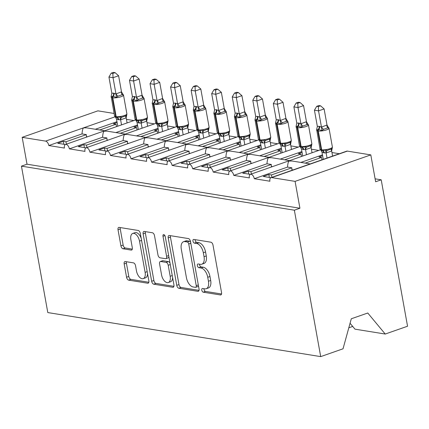 <?xml version="1.0" encoding="UTF-8"?>
<svg xmlns="http://www.w3.org/2000/svg" width="429" height="429" viewBox="0 0 429 429"><rect width="100%" height="100%" fill="white"/><g stroke="black" fill="none" stroke-linecap="round" stroke-linejoin="round"><path stroke-width="0.64" d="M201.791 290.149A1.931 1.051 -109.3 0 0 203.255 292.181L220.399 294.948A2.756 1.496 -109.3 0 0 220.833 294.911A2.756 1.496 -109.3 0 0 221.541 292.573L212.999 245.104A2.756 1.496 -109.3 0 0 210.907 242.203L193.763 239.436A1.931 1.051 -109.3 0 0 193.458 239.462A1.931 1.051 -109.3 0 0 192.964 241.103A1.931 1.051 -109.3 0 0 194.428 243.13L196.648 243.49A8.827 4.794 -109.3 0 1 203.33 252.761L204.043 256.714A8.827 4.794 -109.3 0 1 201.791 264.21A8.827 4.794 -109.3 0 1 200.397 264.323L198.177 263.964A1.931 1.051 -109.3 0 0 197.871 263.985A1.931 1.051 -109.3 0 0 197.378 265.626A1.931 1.051 -109.3 0 0 198.841 267.653L201.062 268.012A8.827 4.794 -109.3 0 1 207.743 277.284L208.451 281.242A8.827 4.794 -109.3 0 1 206.204 288.738A8.827 4.794 -109.3 0 1 204.81 288.846L202.59 288.486A1.931 1.051 -109.3 0 0 202.284 288.513A1.931 1.051 -109.3 0 0 201.791 290.149M203.973 288.712A1.931 1.051 -109.3 0 0 204.016 289.371A1.931 1.051 -109.3 0 0 205.48 291.398L221.53 293.988M195.152 239.661A1.931 1.051 -109.3 0 0 195.195 240.32A1.931 1.051 -109.3 0 0 196.654 242.347L198.874 242.707L196.648 243.49M199.56 264.184A1.931 1.051 -109.3 0 0 199.608 264.849A1.931 1.051 -109.3 0 0 201.067 266.876L203.287 267.235L201.062 268.012M125.316 261.551A2.756 1.496 -109.3 0 0 124.877 261.583A2.756 1.496 -109.3 0 0 124.174 263.926L126.571 277.241A2.756 1.496 -109.3 0 0 128.662 280.142L147.699 283.215A2.756 1.496 -109.3 0 0 148.139 283.183A2.756 1.496 -109.3 0 0 148.842 280.839L140.299 233.371A2.756 1.496 -109.3 0 0 138.213 230.47L119.171 227.397A2.756 1.496 -109.3 0 0 118.736 227.434A2.756 1.496 -109.3 0 0 118.029 229.772L120.924 245.86A2.756 1.496 -109.3 0 0 123.016 248.761L131.161 250.075A2.756 1.496 -109.3 0 0 131.601 250.043A2.756 1.496 -109.3 0 0 132.304 247.699L130.866 239.72A7.379 4.006 -109.3 0 1 132.749 233.451A7.379 4.006 -109.3 0 1 139.5 241.114L145.125 272.361A7.379 4.006 -109.3 0 1 143.243 278.63A7.379 4.006 -109.3 0 1 136.492 270.972L135.553 265.76A2.756 1.496 -109.3 0 0 133.462 262.864L125.316 261.551M270.994 177.649L346.707 151.158A4.215 2.29 70.7 0 1 347.377 151.11L370.801 154.89L375.638 181.757L381.204 179.81L407.55 326.228L385.226 334.041L367.771 313.014L351.292 318.779L343.028 348.804L320.699 356.617L294.358 210.194L299.925 208.242L295.088 181.376L271.664 177.595A4.215 2.29 70.7 0 0 270.994 177.649A4.215 2.29 70.7 0 0 269.921 181.231L254.3 178.711A4.215 2.29 -109.3 0 0 250.445 174.33A4.215 2.29 -109.3 0 0 249.372 177.912L233.751 175.391A4.215 2.29 -109.3 0 0 229.896 171.015A4.215 2.29 -109.3 0 0 228.823 174.598L213.202 172.077A4.215 2.29 -109.3 0 0 209.347 167.696A4.215 2.29 -109.3 0 0 208.269 171.278L192.653 168.758A4.215 2.29 -109.3 0 0 188.792 164.382A4.215 2.29 -109.3 0 0 187.72 167.964L172.104 165.444A4.215 2.29 -109.3 0 0 168.243 161.063A4.215 2.29 -109.3 0 0 167.171 164.645L151.55 162.124A4.215 2.29 -109.3 0 0 147.694 157.749A4.215 2.29 -109.3 0 0 146.621 161.331L131.001 158.81A4.215 2.29 -109.3 0 0 127.145 154.435A4.215 2.29 -109.3 0 0 126.072 158.011L110.451 155.491A4.215 2.29 -109.3 0 0 106.596 151.115A4.215 2.29 -109.3 0 0 105.518 154.697L89.902 152.177A4.215 2.29 -109.3 0 0 86.041 147.801A4.215 2.29 -109.3 0 0 84.969 151.378L69.353 148.858A4.215 2.29 -109.3 0 0 65.492 144.482A4.215 2.29 -109.3 0 0 64.42 148.064L48.804 145.544A4.215 2.29 -109.3 0 0 45.608 141.114L22.185 137.334L97.898 110.843L114.06 113.454M320.699 356.617L47.796 312.569L21.45 166.146L294.358 210.194M176.759 285.344A2.756 1.496 -109.3 0 0 178.845 288.24L197.887 291.312A2.756 1.496 -109.3 0 0 198.327 291.28A2.756 1.496 -109.3 0 0 199.029 288.937L190.487 241.468A2.756 1.496 -109.3 0 0 188.401 238.572L169.358 235.5A2.756 1.496 -109.3 0 0 168.919 235.532A2.756 1.496 -109.3 0 0 168.216 237.875L176.759 285.344L178.984 284.566A2.756 1.496 -109.3 0 0 181.076 287.462L199.018 290.358M172.796 287.264L153.754 284.191A2.756 1.496 -109.3 0 1 151.668 281.295L143.125 233.826A2.756 1.496 -109.3 0 1 143.828 231.483A2.756 1.496 -109.3 0 1 144.262 231.446L152.413 232.765A2.756 1.496 -109.3 0 1 154.499 235.66L157.963 254.912A2.756 1.496 -109.3 0 0 160.055 257.808L165.46 258.682A2.756 1.496 -109.3 0 0 165.894 258.649A2.756 1.496 -109.3 0 0 166.597 256.306L162.993 236.261A1.931 1.051 -109.3 0 1 163.481 234.625A1.931 1.051 -109.3 0 1 165.251 236.626L173.933 284.888A2.756 1.496 -109.3 0 1 173.23 287.232A2.756 1.496 -109.3 0 1 172.796 287.264L173.595 286.985M65.396 144.519L57.765 143.286L63.331 141.339L65.964 141.763L86.368 134.626L82.014 133.923L48.804 145.544M86.551 137.114L86.454 136.594A6.183 4.982 -80.8 0 1 86.368 134.626M66.393 144.165L65.964 141.763M135.425 120.018L65.492 144.482M125.236 134.089L107.25 131.183L104.016 131.188C103.303 132.025 102.815 134.041 102.563 137.237L69.353 148.858M137.516 125.011L115.884 132.577M104.687 130.77L86.701 127.869L83.467 127.869C82.749 128.705 82.266 130.727 82.014 133.923M116.967 121.691L95.335 129.263M85.95 147.839L78.314 146.605L83.88 144.659L86.513 145.082L106.923 137.94L102.563 137.237M107.1 140.433L107.003 139.913A6.183 4.982 -80.8 0 1 106.923 137.94M86.948 147.485L86.513 145.082M155.974 123.332L86.041 147.801M145.785 137.403L127.799 134.502L124.566 134.502C123.852 135.339 123.37 137.36 123.112 140.556L89.902 152.177M158.065 128.325L136.433 135.896M106.499 151.153L98.863 149.919L104.435 147.973L107.062 148.396L127.472 141.259L123.112 140.556M127.649 143.747L127.552 143.227A6.183 4.982 -80.8 0 1 127.472 141.259M107.497 150.799L107.062 148.396M176.523 126.652L106.596 151.115M166.334 140.723L148.348 137.816L145.12 137.822C144.401 138.658 143.919 140.674 143.667 143.871L110.451 155.491M178.62 131.644L156.987 139.211M127.048 154.472L119.418 153.239L124.984 151.292L127.611 151.716L148.021 144.573L143.667 143.871M148.198 147.067L148.107 146.546A6.183 4.982 -80.8 0 1 148.021 144.573M128.046 154.118L127.611 151.716M197.072 129.966L127.145 154.435M186.883 144.037L168.897 141.136L165.669 141.136C164.951 141.972 164.468 143.994 164.216 147.19L131.001 158.81M199.169 134.958L177.536 142.53M147.597 157.786L139.967 156.553L145.533 154.606L148.166 155.03L168.57 147.892L164.216 147.19M168.747 150.381L168.656 149.86A6.183 4.982 -80.8 0 1 168.57 147.892M148.595 157.432L148.166 155.03M217.621 133.285L147.694 157.749M207.438 147.356L189.452 144.45L186.218 144.455C185.5 145.292 185.017 147.308 184.765 150.504L151.55 162.124M219.718 138.277L198.085 145.844M168.147 161.106L160.516 159.872L166.082 157.926L168.715 158.349L189.119 151.206L184.765 150.504M189.296 153.7L189.205 153.18A6.183 4.982 -80.8 0 1 189.119 151.206M169.144 160.752L168.715 158.349M238.17 136.599L168.243 161.063M227.987 150.67L210.001 147.769L206.767 147.769C206.054 148.606 205.566 150.627 205.314 153.823L172.104 165.444M240.267 141.591L218.634 149.163M188.701 164.42L181.065 163.186L186.631 161.24L189.264 161.663L209.674 154.526L205.314 153.823M209.851 157.014L209.754 156.494A6.183 4.982 -80.8 0 1 209.674 154.526M189.693 164.066L189.264 161.663M258.725 139.918L188.792 164.382M248.536 153.99L230.55 151.083L227.316 151.088C226.603 151.925 226.115 153.941 225.863 157.137L192.653 168.758M260.816 144.911L239.184 152.477M209.25 167.739L201.614 166.506L207.186 164.559L209.813 164.983L230.223 157.84L225.863 157.137M230.4 160.333L230.303 159.813A6.183 4.982 -80.8 0 1 230.223 157.84M210.248 167.385L209.813 164.983M279.274 143.232L209.347 167.696M269.085 157.304L251.099 154.402L247.871 154.402C247.152 155.239 246.67 157.261 246.418 160.457L213.202 172.077M281.37 148.225L259.738 155.797M229.799 171.053L222.168 169.82L227.735 167.873L230.362 168.297L250.772 161.159L246.418 160.457M250.949 163.647L250.858 163.127A6.183 4.982 -80.8 0 1 250.772 161.159M230.797 170.699L230.362 168.297M299.823 146.552L229.896 171.015M289.634 160.623L271.648 157.716L268.42 157.716C267.701 158.558 267.219 160.575 266.967 163.771L233.751 175.391M301.919 151.544L280.287 159.111M250.348 174.372L242.717 173.139L248.284 171.192L250.911 171.616L271.321 164.473L266.967 163.771M271.498 166.967L271.407 166.447A6.183 4.982 -80.8 0 1 271.321 164.473M251.346 174.018L250.911 171.616M320.372 149.866L250.445 174.33M310.188 163.937L292.203 161.036L288.969 161.036C288.25 161.872 287.768 163.894 287.516 167.09L254.3 178.711M322.469 154.858L300.836 162.43M99.689 129.966L116.066 124.233L113.438 123.809L117.117 122.522M133.864 120.56L126.458 119.364M120.243 133.28L136.62 127.552L133.987 127.129L137.666 125.842M154.413 123.879L147.008 122.683M140.792 136.599L157.17 130.866L154.537 130.443L158.215 129.156M174.968 127.193L167.557 125.997M161.342 139.913L177.719 134.186L175.086 133.762L178.764 132.475M195.517 130.513L188.106 129.317M181.891 143.232L198.268 137.5L195.64 137.076L199.319 135.789M216.066 133.827L208.655 132.631M202.44 146.546L218.817 140.819L216.189 140.396L219.868 139.109M236.615 137.146L229.209 135.95M222.994 149.866L239.366 144.133L236.738 143.71L240.417 142.423M257.164 140.46L249.758 139.264M243.543 153.18L259.92 147.453L257.287 147.029L260.966 145.742M277.719 143.779L270.308 142.584M264.092 156.499L280.469 150.767L277.836 150.343L281.515 149.056M298.268 147.093L290.857 145.898M284.641 159.813L301.019 154.086L298.391 153.662L302.07 152.375M318.817 150.413L311.406 149.217M270.897 177.686L263.267 176.453L268.833 174.506L271.466 174.93L291.87 167.793L287.516 167.09M292.047 170.281L291.956 169.761A6.183 4.982 -80.8 0 1 291.87 167.793M271.895 177.333L271.466 174.93M305.191 163.133L321.568 157.4L318.94 156.976L322.619 155.689M339.366 153.727L331.96 152.531M350.064 323.241L354.976 329.161L385.226 334.041M21.45 166.146L27.016 164.2L22.185 137.334M27.016 164.2L299.925 208.242M116.066 124.233L116.5 126.635M136.62 127.552L137.049 129.955M157.17 130.866L157.599 133.269M177.719 134.186L178.148 136.588M198.268 137.5L198.702 139.902M218.817 140.819L219.251 143.222M239.366 144.133L239.8 146.536M259.92 147.453L260.349 149.855M280.469 150.767L280.898 153.169M301.019 154.086L301.453 156.488M352.702 326.421L348.815 327.783M321.568 157.4L322.002 159.803M370.801 154.89L295.088 181.376M375.112 178.823L381.204 179.81M269.364 177.44L268.833 174.506M248.809 174.12L248.284 171.192M228.26 170.806L227.735 167.873M207.711 167.487L207.186 164.559M187.162 164.173L186.631 161.24M166.613 160.854L166.082 157.926M146.058 157.54L145.533 154.606M125.509 154.22L124.984 151.292M104.96 150.906L104.435 147.973M84.411 147.587L83.88 144.659M63.862 144.273L63.331 141.339M206.204 288.738L208.43 287.961A8.827 4.794 -109.3 0 0 210.682 280.459L208.451 281.242M203.287 267.235A8.827 4.794 -109.3 0 1 209.969 276.507L210.682 280.459M201.791 264.21L204.016 263.433A8.827 4.794 -109.3 0 0 206.269 255.936L204.043 256.714M198.874 242.707A8.827 4.794 -109.3 0 1 205.555 251.979L206.269 255.936M170.452 235.677A2.756 1.496 -109.3 0 0 170.442 237.098L178.984 284.566M195.447 287.333A1.931 1.051 -109.3 0 0 195.753 287.312A1.931 1.051 -109.3 0 0 196.246 285.671L188.749 244.004A1.931 1.051 -109.3 0 0 187.285 241.977L184.947 241.597A8.827 4.794 -109.3 0 0 183.553 241.709A8.827 4.794 -109.3 0 0 181.301 249.206L186.427 277.686A8.827 4.794 -109.3 0 0 193.109 286.958L195.447 287.333M195.753 287.312L197.983 286.534A1.931 1.051 -109.3 0 0 198.471 285.859M190.621 242.203A1.931 1.051 -109.3 0 0 189.516 241.2L187.285 241.977M183.553 241.709L185.778 240.926A8.827 4.794 -109.3 0 1 187.173 240.819L189.516 241.2M173.927 286.309L155.979 283.413L153.754 284.191M145.361 231.622A2.756 1.496 -109.3 0 0 145.351 233.044L153.893 280.512A2.756 1.496 -109.3 0 0 155.979 283.413M165.894 258.649L168.12 257.867A2.756 1.496 -109.3 0 0 168.865 256.703M161.561 274.887A7.379 4.006 -109.3 0 0 168.313 282.55A7.379 4.006 -109.3 0 0 170.19 276.281L168.211 265.272A2.756 1.496 -109.3 0 0 166.125 262.376L160.719 261.502A2.756 1.496 -109.3 0 0 160.28 261.534A2.756 1.496 -109.3 0 0 159.577 263.878L161.561 274.887M168.313 282.55L170.538 281.767A7.379 4.006 -109.3 0 0 172.603 277.483M170.045 263.256A2.756 1.496 -109.3 0 0 168.35 261.593L166.125 262.376M160.28 261.534L162.505 260.757A2.756 1.496 -109.3 0 1 162.945 260.725L168.35 261.593M143.243 278.63L145.469 277.853A7.379 4.006 -109.3 0 0 147.533 273.563M141.189 238.299A7.379 4.006 -109.3 0 0 134.974 232.674L132.749 233.451M120.265 227.574A2.756 1.496 -109.3 0 0 120.259 228.995L123.15 245.082A2.756 1.496 -109.3 0 0 125.241 247.978L132.293 249.12M126.41 261.728A2.756 1.496 -109.3 0 0 126.405 263.149L128.797 276.464A2.756 1.496 -109.3 0 0 130.888 279.359L148.831 282.261M327.005 125.016L324.109 108.923L318.543 110.87L314.436 110.21L317.347 126.421L319.09 126.314L321.46 127.081L327.005 125.016L328.898 128.196L327.702 127.874L323.525 129.333L321.938 130.631L318.683 129.531A1.405 1.131 99.2 0 0 318.275 130.963L321.659 149.769A6.044 1.432 -10.2 0 0 329.981 148.665A6.044 1.432 -10.2 0 0 332.389 147.024L329.005 128.217A6.044 1.432 169.8 0 1 326.598 129.858A6.044 1.432 169.8 0 1 318.275 130.963L317.782 130.883L321.165 149.689L321.659 149.769A1.405 1.131 99.2 0 0 322.501 150.756L325.418 149.962L327.316 150.397L331.494 148.933L332.378 147.528L331.638 151.035L326.163 152.949L323.863 152.853L321.981 152.161L323.278 159.357M318.356 106.596L320.576 105.818L318.935 105.55L316.709 106.328L318.356 106.596L318.543 110.87L321.439 126.963M332.598 156.097L331.681 150.997M327.032 158.044L326.115 152.949M319.584 126.394A3.089 2.488 -80.8 0 1 318.683 129.531L316.634 129.773L317.347 126.421M320.007 149.083L322.007 150.676A1.405 1.131 -80.8 0 1 321.165 149.689A6.044 1.432 -10.2 0 1 320.007 149.083L316.661 129.499M320.94 150.3L321.981 152.161M326.094 152.826L325.418 149.962M321.46 127.081L321.938 130.631M316.709 106.328L314.436 110.21M324.109 108.923L320.576 105.818M306.456 121.697L303.56 105.609L297.994 107.556L293.886 106.891L296.798 123.102L299.029 123.075L300.911 123.767L306.456 121.697L308.349 124.877L307.153 124.555L302.976 126.019L301.389 127.311L298.134 126.217A1.405 1.131 99.2 0 0 297.721 127.644L301.104 146.45A6.044 1.432 -10.2 0 0 309.427 145.345A6.044 1.432 -10.2 0 0 311.84 143.704L308.456 124.898A6.044 1.432 169.8 0 1 306.043 126.539A6.044 1.432 169.8 0 1 297.721 127.644L297.227 127.563L300.611 146.369L301.104 146.45A1.405 1.131 99.2 0 0 301.952 147.442L304.869 146.643L306.767 147.077L310.945 145.619L311.803 144.476L311.84 143.704M297.801 103.276L300.027 102.499L298.386 102.236L296.16 103.014L297.801 103.276L297.994 107.556L300.89 123.643M312.049 152.778L311.132 147.683L305.614 149.63L303.314 149.533L301.431 148.847L302.729 156.038M306.483 154.73L305.566 149.63M311.803 144.476L311.132 147.683M299.029 123.075A3.089 2.488 -80.8 0 1 298.134 126.217L296.085 126.453L296.798 123.102M299.453 145.763L301.458 147.362A1.405 1.131 -80.8 0 1 300.611 146.369A6.044 1.432 -10.2 0 1 299.453 145.763L296.112 126.18M300.386 146.986L301.431 148.847M305.545 149.512L304.869 146.643M300.911 123.767L301.389 127.311M296.16 103.014L293.886 106.891M303.56 105.609L300.027 102.499M285.907 118.383L283.011 102.29L277.445 104.236L273.332 103.577L276.249 119.788L277.987 119.68L280.362 120.447L285.907 118.383L287.795 121.563L286.604 121.241L282.427 122.699L280.839 123.997L277.579 122.898A1.405 1.131 99.2 0 0 277.172 124.33L280.555 143.136A6.044 1.432 -10.2 0 0 288.878 142.031A6.044 1.432 -10.2 0 0 291.291 140.39L287.907 121.584A6.044 1.432 169.8 0 1 285.494 123.225A6.044 1.432 169.8 0 1 277.172 124.33L276.678 124.249L280.062 143.055L280.555 143.136A1.405 1.131 99.2 0 0 281.403 144.123L284.314 143.329L286.218 143.763L290.395 142.299L291.253 141.157M277.252 99.962L279.477 99.185L277.836 98.917L275.611 99.694L277.252 99.962L277.445 104.236L280.341 120.329M291.5 149.464L290.583 144.364L285.065 146.316L282.765 146.219L280.882 145.528L282.175 152.724M285.934 151.41L285.017 146.316M291.291 140.39L290.583 144.364M278.48 119.761A3.089 2.488 -80.8 0 1 277.579 122.898L275.536 123.139L276.249 119.788M278.904 142.449L280.909 144.042A1.405 1.131 -80.8 0 1 280.062 143.055A6.044 1.432 -10.2 0 1 278.904 142.449L275.563 122.866M279.837 143.667L280.882 145.528M284.995 146.192L284.314 143.329M280.362 120.447L280.839 123.997M275.611 99.694L273.332 103.577M283.011 102.29L279.477 99.185M265.358 115.063L262.462 98.976L256.896 100.922L252.783 100.257L255.7 116.468L257.438 116.366L259.813 117.133L265.358 115.063L267.246 118.243L266.055 117.921L261.878 119.385L260.29 120.678L257.03 119.584A1.405 1.131 99.2 0 0 256.622 121.01L260.006 139.816A6.044 1.432 -10.2 0 0 268.329 138.712A6.044 1.432 -10.2 0 0 270.742 137.071L267.358 118.265A6.044 1.432 169.8 0 1 264.945 119.906A6.044 1.432 169.8 0 1 256.622 121.01L256.129 120.93L259.513 139.736L260.006 139.816A1.405 1.131 99.2 0 0 260.848 140.809L263.765 140.01L265.669 140.444L269.841 138.985L270.726 137.575L269.991 141.082L264.511 143.002L262.21 142.9L260.333 142.213L261.626 149.405M256.703 96.643L258.928 95.865L257.287 95.603L255.062 96.38L256.703 96.643L256.896 100.922L259.792 117.01M270.951 146.144L270.034 141.05M265.379 148.096L264.462 142.996M257.931 116.447A3.089 2.488 -80.8 0 1 257.03 119.584L254.987 119.825L255.7 116.468M258.355 139.13L260.355 140.728A1.405 1.131 -80.8 0 1 259.513 139.736A6.044 1.432 -10.2 0 1 258.355 139.13L255.014 119.546M259.288 140.353L260.333 142.213M264.446 142.878L263.765 140.01M259.813 117.133L260.29 120.678M255.062 96.38L252.783 100.257M262.462 98.976L258.928 95.865M244.803 111.749L241.913 95.656L236.341 97.603L232.234 96.943L235.151 113.154L236.888 113.047L239.264 113.814L244.803 111.749L246.696 114.929L245.506 114.607L241.329 116.066L239.736 117.364L236.481 116.264A1.405 1.131 99.2 0 0 236.073 117.696L239.457 136.502A6.044 1.432 -10.2 0 0 247.78 135.398A6.044 1.432 -10.2 0 0 250.187 133.757L246.804 114.951A6.044 1.432 169.8 0 1 244.396 116.591A6.044 1.432 169.8 0 1 236.073 117.696L235.58 117.616L238.964 136.422L239.457 136.502A1.405 1.131 99.2 0 0 240.299 137.489L243.216 136.695L245.115 137.13L249.292 135.666L250.15 134.524L250.187 133.757M236.154 93.329L238.379 92.551L236.733 92.283L234.513 93.061L236.154 93.329L236.341 97.603L239.237 113.696M250.397 142.83L249.48 137.73L243.962 139.682L241.661 139.586L239.779 138.894L241.077 146.091M244.83 144.777L243.913 139.682M250.15 134.524L249.48 137.73M237.382 113.127A3.089 2.488 -80.8 0 1 236.481 116.264L234.438 116.506L235.151 113.154M239.543 137.36L239.806 137.409A1.405 1.131 -80.8 0 1 238.964 136.422A6.044 1.432 -10.2 0 1 237.805 135.816L234.465 116.232M238.738 137.033L239.779 138.894M243.892 139.559L243.216 136.695M239.264 113.814L239.736 117.364M234.513 93.061L232.234 96.943M241.913 95.656L238.379 92.551M224.254 108.43L221.359 92.342L215.792 94.289L211.685 93.624L214.597 109.835L216.339 109.733L218.71 110.5L224.254 108.43L226.147 111.61L224.952 111.288L220.774 112.752L219.187 114.044L215.932 112.95A1.405 1.131 99.2 0 0 215.524 114.377L218.908 133.183A6.044 1.432 -10.2 0 0 227.231 132.078A6.044 1.432 -10.2 0 0 229.638 130.437L226.255 111.631A6.044 1.432 169.8 0 1 223.847 113.272A6.044 1.432 169.8 0 1 215.524 114.377L215.031 114.296L218.415 133.103L218.908 133.183A1.405 1.131 99.2 0 0 219.75 134.175L222.667 133.376L224.565 133.81L228.743 132.352L229.628 130.942L228.888 134.449L223.412 136.368L221.112 136.266L219.23 135.58L220.527 142.777M215.605 90.01L217.825 89.232L216.184 88.969L213.958 89.747L215.605 90.01L215.792 94.289L218.688 110.376M229.847 139.511L228.93 134.416M224.281 141.463L223.364 136.363M216.833 109.813A3.089 2.488 -80.8 0 1 215.932 112.95L213.883 113.192L214.597 109.835M217.256 132.497L219.257 134.095A1.405 1.131 -80.8 0 1 218.415 133.103A6.044 1.432 -10.2 0 1 217.256 132.497L213.915 112.913M218.189 133.719L219.23 135.58M223.343 136.245L222.667 133.376M218.71 110.5L219.187 114.044M213.958 89.747L211.685 93.624M221.359 92.342L217.825 89.232M203.705 105.116L200.81 89.023L195.243 90.969L191.136 90.31L194.047 106.521L195.785 106.413L198.16 107.186L203.705 105.116L205.598 108.296L204.402 107.974L200.225 109.433L198.638 110.73L195.383 109.636A1.405 1.131 99.2 0 0 194.97 111.063L198.354 129.869A6.044 1.432 -10.2 0 0 206.676 128.764A6.044 1.432 -10.2 0 0 209.089 127.123L205.706 108.317A6.044 1.432 169.8 0 1 203.292 109.958A6.044 1.432 169.8 0 1 194.97 111.063L194.476 110.982L197.86 129.789L198.354 129.869A1.405 1.131 99.2 0 0 199.201 130.856L202.118 130.062L204.016 130.496L208.194 129.032L209.073 127.627L208.338 131.135L202.863 133.049L200.563 132.952L198.681 132.261L199.978 139.457M195.05 86.696L197.276 85.918L195.635 85.65L193.409 86.433L195.05 86.696L195.243 90.969L198.139 107.062M209.298 136.197L208.381 131.102M203.732 138.143L202.815 133.049M196.278 106.494A3.089 2.488 -80.8 0 1 195.383 109.636L193.334 109.872L194.047 106.521M198.445 130.727L198.707 130.775A1.405 1.131 -80.8 0 1 197.86 129.789A6.044 1.432 -10.2 0 1 196.702 129.183L193.361 109.599M197.64 130.4L198.681 132.261M202.794 132.926L202.118 130.062M198.16 107.186L198.638 110.73M193.409 86.433L191.136 90.31M200.81 89.023L197.276 85.918M183.156 101.796L180.26 85.709L174.694 87.655L170.581 86.99L173.498 103.201L175.236 103.099L177.611 103.866L183.156 101.796L185.049 104.976L183.853 104.655L179.676 106.119L178.089 107.411L174.828 106.317A1.405 1.131 99.2 0 0 174.421 107.743L177.804 126.55A6.044 1.432 -10.2 0 0 186.127 125.445A6.044 1.432 -10.2 0 0 188.54 123.804L185.156 104.998A6.044 1.432 169.8 0 1 182.743 106.639A6.044 1.432 169.8 0 1 174.421 107.743L173.927 107.663L177.311 126.469L177.804 126.55A1.405 1.131 99.2 0 0 178.652 127.542L181.564 126.743L183.467 127.177L187.645 125.718L188.524 124.308L187.789 127.815L182.314 129.735L180.014 129.633L178.132 128.947L179.429 136.143M174.501 83.376L176.727 82.599L175.086 82.336L172.86 83.113L174.501 83.376L174.694 87.655L177.59 103.743M188.749 132.877L187.832 127.783M183.183 134.829L182.266 129.73M175.729 103.18A3.089 2.488 -80.8 0 1 174.828 106.317L172.785 106.558L173.498 103.201M176.153 125.863L178.158 127.461A1.405 1.131 -80.8 0 1 177.311 126.469A6.044 1.432 -10.2 0 1 176.153 125.863L172.812 106.279M177.086 127.086L178.132 128.947M182.245 129.612L181.564 126.743M177.611 103.866L178.089 107.411M172.86 83.113L170.581 86.99M180.26 85.709L176.727 82.599M162.607 98.482L159.711 82.389L154.145 84.336L150.032 83.676L152.949 99.887L154.687 99.78L157.062 100.552L162.607 98.482L164.495 101.662L163.304 101.341L159.127 102.799L157.54 104.097L154.279 103.003A1.405 1.131 99.2 0 0 153.872 104.429L157.255 123.236A6.044 1.432 -10.2 0 0 165.578 122.131A6.044 1.432 -10.2 0 0 167.991 120.49L164.607 101.684A6.044 1.432 169.8 0 1 162.194 103.325A6.044 1.432 169.8 0 1 153.872 104.429L153.378 104.349L156.762 123.155L157.255 123.236A1.405 1.131 99.2 0 0 158.097 124.222L161.014 123.429L162.918 123.863L167.09 122.399L167.953 121.257L167.991 120.49M153.952 80.062L156.177 79.285L154.537 79.016L152.311 79.799L153.952 80.062L154.145 84.336L157.041 100.429M168.2 129.563L167.283 124.469L161.76 126.416L159.459 126.319L157.582 125.627L158.875 132.824M162.629 131.51L161.712 126.416M167.948 121.257L167.283 124.469M155.18 99.86A3.089 2.488 -80.8 0 1 154.279 103.003L152.236 103.239L152.949 99.887M155.604 122.549L157.604 124.142A1.405 1.131 -80.8 0 1 156.762 123.155A6.044 1.432 -10.2 0 1 155.604 122.549L152.263 102.965M156.537 123.767L157.582 125.627M161.695 126.292L161.014 123.429M157.062 100.552L157.54 104.097M152.311 79.799L150.032 83.676M159.711 82.389L156.177 79.285M142.058 95.163L139.162 79.075L133.591 81.022L129.483 80.357L132.4 96.568L134.138 96.466L136.513 97.233L142.058 95.163L143.946 98.343L142.755 98.021L138.578 99.485L136.985 100.777L133.73 99.684A1.405 1.131 99.2 0 0 133.322 101.11L136.706 119.916A6.044 1.432 -10.2 0 0 145.029 118.812A6.044 1.432 -10.2 0 0 147.437 117.171L144.053 98.364A6.044 1.432 169.8 0 1 141.645 100.005A6.044 1.432 169.8 0 1 133.322 101.11L132.829 101.029L136.213 119.836L136.706 119.916A1.405 1.131 99.2 0 0 137.548 120.908L140.465 120.109L142.364 120.544L146.541 119.085L147.426 117.675L146.691 121.182L141.211 123.102L138.91 123L137.028 122.313L138.326 129.51M133.403 76.743L135.628 75.965L133.982 75.702L131.762 76.48L133.403 76.743L133.591 81.022L136.486 97.11M147.646 126.244L146.729 121.15M142.079 128.196L141.162 123.096M134.631 96.546A3.089 2.488 -80.8 0 1 133.73 99.684L131.687 99.925L132.4 96.568M135.055 119.235L137.055 120.828A1.405 1.131 -80.8 0 1 136.213 119.836A6.044 1.432 -10.2 0 1 135.055 119.235L131.714 99.646M135.988 120.452L137.028 122.313M141.141 122.978L140.465 120.109M136.513 97.233L136.985 100.777M131.762 76.48L129.483 80.357M139.162 79.075L135.628 75.965M121.504 91.849L118.608 75.756L113.042 77.703L108.934 77.043L111.851 93.254L113.588 93.147L115.959 93.919L121.504 91.849L123.396 95.029L122.201 94.707L118.023 96.166L116.436 97.463L113.181 96.369A1.405 1.131 99.2 0 0 112.773 97.796L116.157 116.602A6.044 1.432 -10.2 0 0 124.48 115.498A6.044 1.432 -10.2 0 0 126.887 113.857L123.504 95.05A6.044 1.432 169.8 0 1 121.096 96.691A6.044 1.432 169.8 0 1 112.773 97.796L112.28 97.715L115.664 116.522L116.157 116.602A1.405 1.131 99.2 0 0 116.999 117.589L119.916 116.795L121.815 117.23L125.992 115.766L126.877 114.361L126.137 117.868L120.662 119.782L118.361 119.686L116.479 118.994L117.777 126.19M112.854 73.429L115.074 72.651L113.433 72.383L111.208 73.166L112.854 73.429L113.042 77.703L115.937 93.795M127.097 122.93L126.18 117.836M121.53 124.877L120.613 119.782M114.082 93.227A3.089 2.488 -80.8 0 1 113.181 96.369L111.132 96.605L111.851 93.254M114.505 115.916L116.506 117.508A1.405 1.131 -80.8 0 1 115.664 116.522A6.044 1.432 -10.2 0 1 114.505 115.916L111.165 96.332M115.439 117.133L116.479 118.994M120.592 119.659L119.916 116.795M115.959 93.919L116.436 97.463M111.208 73.166L108.934 77.043M118.608 75.756L115.074 72.651M205.48 291.398L203.255 292.181M196.654 242.347L194.428 243.13M201.067 266.876L198.841 267.653M114.999 116.838L45.608 141.114M347.377 151.11L271.664 177.595M293.039 169.938L291.956 169.761M272.49 166.618L271.407 166.447M251.941 163.304L250.858 163.127M231.387 159.985L230.303 159.813M210.837 156.671L209.754 156.494M190.288 153.351L189.205 153.18M169.739 150.037L168.656 149.86M149.19 146.718L148.107 146.546M128.636 143.404L127.552 143.227M108.087 140.085L107.003 139.913M87.537 136.771L86.454 136.594M209.969 276.507L207.743 277.284M205.555 251.979L203.33 252.761M221.198 294.669L220.399 294.948M170.442 237.098L168.216 237.875M198.686 291.034L197.887 291.312M181.076 287.462L178.845 288.24M198.311 284.947L196.246 285.671M190.814 243.281L188.749 244.004M187.173 240.819L184.947 241.597M153.893 280.512L151.668 281.295M145.351 233.044L143.125 233.826M168.661 255.582L166.597 256.306M164.892 235.596L162.993 236.261M172.254 275.557L170.19 276.281M170.275 264.548L168.211 265.272M162.945 260.725L160.719 261.502M147.185 271.643L145.125 272.361M141.565 240.39L139.5 241.114M131.96 249.796L131.161 250.075M125.241 247.978L123.016 248.761M123.15 245.082L120.924 245.86M120.259 228.995L118.029 229.772M148.498 282.936L147.699 283.215M130.888 279.359L128.662 280.142M128.797 276.464L126.571 277.241M126.405 263.149L124.174 263.926M319.09 126.314A3.089 2.488 -80.8 0 1 318.189 129.456A1.405 1.131 -80.8 0 0 317.782 130.883A6.044 1.432 169.8 0 1 316.623 130.277M323.863 152.853A3.089 2.488 -80.8 0 0 322.007 150.676L322.501 150.756A3.089 2.488 -80.8 0 1 324.356 152.933M331.638 151.035A3.089 1.378 51.9 0 1 331.494 148.933M326.163 152.949A3.089 1.823 91.7 0 1 327.316 150.397M327.702 127.874A3.089 1.823 91.7 0 1 326.957 125.011M323.525 129.333A3.089 1.378 51.9 0 1 321.482 126.93M298.536 123A3.089 2.488 -80.8 0 1 297.64 126.137A1.405 1.131 -80.8 0 0 297.227 127.563A6.044 1.432 169.8 0 1 296.069 126.957M303.314 149.533A3.089 2.488 -80.8 0 0 301.458 147.362L301.952 147.442A3.089 2.488 -80.8 0 1 303.807 149.614M311.089 147.715A3.089 1.378 51.9 0 1 310.945 145.619M305.614 149.63A3.089 1.823 91.7 0 1 306.767 147.077M307.153 124.555A3.089 1.823 91.7 0 1 306.408 121.697M302.976 126.019A3.089 1.378 51.9 0 1 300.933 123.611M277.987 119.68A3.089 2.488 -80.8 0 1 277.086 122.823A1.405 1.131 -80.8 0 0 276.678 124.249A6.044 1.432 169.8 0 1 275.52 123.643M282.765 146.219A3.089 2.488 -80.8 0 0 280.909 144.042L281.403 144.123A3.089 2.488 -80.8 0 1 283.258 146.3M290.54 144.401A3.089 1.378 51.9 0 1 290.395 142.299M285.065 146.316A3.089 1.823 91.7 0 1 286.218 143.763M286.604 121.241A3.089 1.823 91.7 0 1 285.859 118.377M282.427 122.699A3.089 1.378 51.9 0 1 280.378 120.297M257.438 116.366A3.089 2.488 -80.8 0 1 256.537 119.503A1.405 1.131 -80.8 0 0 256.129 120.93A6.044 1.432 169.8 0 1 254.971 120.324M262.21 142.9A3.089 2.488 -80.8 0 0 260.355 140.728L260.848 140.809A3.089 2.488 -80.8 0 1 262.704 142.98M269.991 141.082A3.089 1.378 51.9 0 1 269.841 138.985M264.511 143.002A3.089 1.823 91.7 0 1 265.669 140.444M266.055 117.921A3.089 1.823 91.7 0 1 265.31 115.063M261.878 119.385A3.089 1.378 51.9 0 1 259.829 116.978M236.888 113.047A3.089 2.488 -80.8 0 1 235.988 116.189A1.405 1.131 -80.8 0 0 235.58 117.616A6.044 1.432 169.8 0 1 234.422 117.01M241.661 139.586A3.089 2.488 -80.8 0 0 239.806 137.409L240.299 137.489A3.089 2.488 -80.8 0 1 242.154 139.666M249.442 137.768A3.089 1.378 51.9 0 1 249.292 135.666M243.962 139.682A3.089 1.823 91.7 0 1 245.115 137.13M245.506 114.607A3.089 1.823 91.7 0 1 244.761 111.744M241.329 116.066A3.089 1.378 51.9 0 1 239.28 113.664M216.339 109.733A3.089 2.488 -80.8 0 1 215.438 112.87A1.405 1.131 -80.8 0 0 215.031 114.296A6.044 1.432 169.8 0 1 213.873 113.69M221.112 136.266A3.089 2.488 -80.8 0 0 219.257 134.095L219.75 134.175A3.089 2.488 -80.8 0 1 221.605 136.347M228.888 134.449A3.089 1.378 51.9 0 1 228.743 132.352M223.412 136.368A3.089 1.823 91.7 0 1 224.565 133.81M224.952 111.288A3.089 1.823 91.7 0 1 224.206 108.43M220.774 112.752A3.089 1.378 51.9 0 1 218.731 110.344M195.785 106.413A3.089 2.488 -80.8 0 1 194.889 109.556A1.405 1.131 -80.8 0 0 194.476 110.982A6.044 1.432 169.8 0 1 193.318 110.376M200.563 132.952A3.089 2.488 -80.8 0 0 198.707 130.775L199.201 130.856A3.089 2.488 -80.8 0 1 201.056 133.033M208.338 131.135A3.089 1.378 51.9 0 1 208.194 129.032M202.863 133.049A3.089 1.823 91.7 0 1 204.016 130.496M204.402 107.974A3.089 1.823 91.7 0 1 203.657 105.11M200.225 109.433A3.089 1.378 51.9 0 1 198.182 107.03M175.236 103.099A3.089 2.488 -80.8 0 1 174.335 106.236A1.405 1.131 -80.8 0 0 173.927 107.663A6.044 1.432 169.8 0 1 172.769 107.057M180.014 129.633A3.089 2.488 -80.8 0 0 178.158 127.461L178.652 127.542A3.089 2.488 -80.8 0 1 180.507 129.714M187.789 127.815A3.089 1.378 51.9 0 1 187.645 125.718M182.314 129.735A3.089 1.823 91.7 0 1 183.467 127.177M183.853 104.655A3.089 1.823 91.7 0 1 183.108 101.796M179.676 106.119A3.089 1.378 51.9 0 1 177.633 103.711M154.687 99.78A3.089 2.488 -80.8 0 1 153.786 102.922A1.405 1.131 -80.8 0 0 153.378 104.349A6.044 1.432 169.8 0 1 152.22 103.743M159.459 126.319A3.089 2.488 -80.8 0 0 157.604 124.142L158.097 124.222A3.089 2.488 -80.8 0 1 159.953 126.399M167.24 124.501A3.089 1.378 51.9 0 1 167.09 122.399M161.76 126.416A3.089 1.823 91.7 0 1 162.918 123.863M163.304 101.341A3.089 1.823 91.7 0 1 162.559 98.477M159.127 102.799A3.089 1.378 51.9 0 1 157.078 100.397M134.138 96.466A3.089 2.488 -80.8 0 1 133.237 99.603A1.405 1.131 -80.8 0 0 132.829 101.029A6.044 1.432 169.8 0 1 131.671 100.424M138.91 123A3.089 2.488 -80.8 0 0 137.055 120.828L137.548 120.908A3.089 2.488 -80.8 0 1 139.404 123.08M146.691 121.182A3.089 1.378 51.9 0 1 146.541 119.085M141.211 123.102A3.089 1.823 91.7 0 1 142.364 120.544M142.755 98.021A3.089 1.823 91.7 0 1 142.01 95.163M138.578 99.485A3.089 1.378 51.9 0 1 136.529 97.077M113.588 93.147A3.089 2.488 -80.8 0 1 112.688 96.289A1.405 1.131 -80.8 0 0 112.28 97.715A6.044 1.432 169.8 0 1 111.122 97.11M118.361 119.686A3.089 2.488 -80.8 0 0 116.506 117.508L116.999 117.589A3.089 2.488 -80.8 0 1 118.854 119.766M126.137 117.868A3.089 1.378 51.9 0 1 125.992 115.766M120.662 119.782A3.089 1.823 91.7 0 1 121.815 117.23M122.201 94.707A3.089 1.823 91.7 0 1 121.455 91.844M118.023 96.166A3.089 1.378 51.9 0 1 115.98 93.763M328.029 126.946L329.005 128.217M332.346 147.801L332.389 147.024M307.48 123.627L308.456 124.898M286.931 120.313L287.907 121.584M266.382 116.994L267.358 118.265M270.699 137.854L270.742 137.071M245.828 113.68L246.804 114.951M239.586 137.366L237.805 135.816M225.279 110.36L226.255 111.631M229.638 130.437L229.601 131.204M204.73 107.046L205.706 108.317M209.046 127.901L209.089 127.123M198.488 130.732L196.702 129.183M184.18 103.727L185.156 104.998M188.497 124.582L188.54 123.804M163.631 100.413L164.607 101.684M143.077 97.093L144.053 98.364M147.399 117.954L147.437 117.171M122.528 93.779L123.504 95.05M126.845 114.634L126.887 113.857"/></g></svg>
